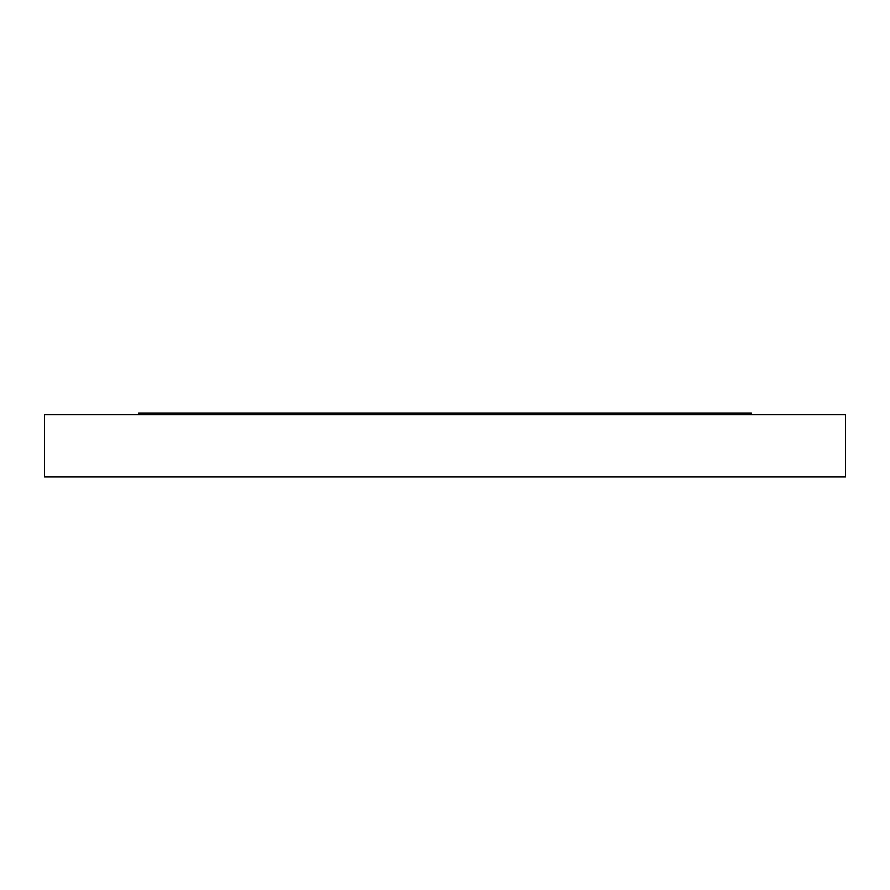 <?xml version="1.0" encoding="UTF-8"?>
<svg xmlns="http://www.w3.org/2000/svg" width="890" height="890" viewBox="0 0 890 890"><rect width="100%" height="100%" fill="white"/><g stroke="black" fill="none" stroke-linecap="round" stroke-linejoin="round"><path stroke-width="1.33" d="M44.5 414.573L845.5 414.573L845.5 476.951L44.5 476.951L44.5 414.573M138.562 414.573L138.562 413.049L751.438 413.049L751.438 414.573"/></g></svg>
